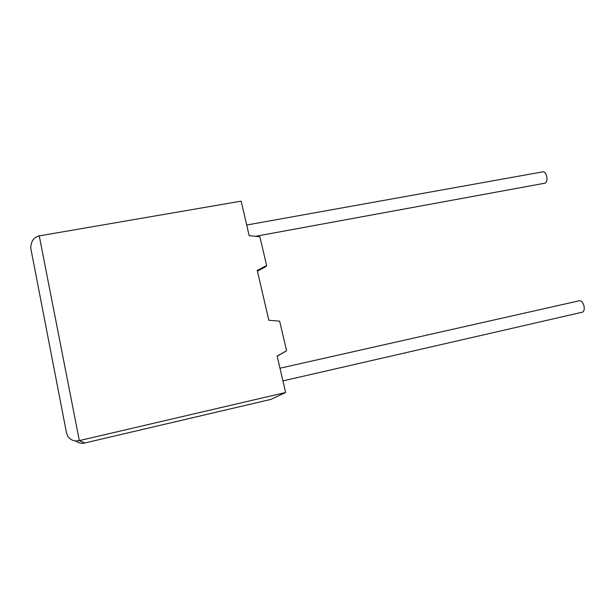 <?xml version="1.0" encoding="UTF-8"?>
<svg xmlns="http://www.w3.org/2000/svg" width="615" height="615" viewBox="0 0 615 615"><rect width="100%" height="100%" fill="white"/><g stroke="black" fill="none" stroke-linecap="round" stroke-linejoin="round"><path stroke-width="0.92" d="M581.99 312.274L582.659 312.12C584.235 311.052 584.627 308.815 583.827 305.417C582.59 301.888 581.014 300.351 579.092 300.804L279.986 368.224M246.7 225.029L542.653 171.862C544.26 171.454 545.551 172.723 546.543 175.652C547.373 179.426 546.904 181.925 545.136 183.147L544.467 183.27M257.255 270.446L268.832 320.246L279.648 321.161L286.582 350.758L277.165 356.077L285.629 392.493L79.335 440.601C74.592 441.601 70.763 440.225 67.85 436.473L66.428 432.522L30.788 248.291C30.858 241.403 33.679 237.267 39.245 235.891L241.149 201.143L249.167 235.653L259.884 236.767L266.618 265.511L257.255 270.446M75.607 440.901C78.643 443.038 81.718 443.738 84.839 442.977L270.954 399.373L285.629 392.493M277.196 356.216L286.582 350.758M257.416 271.123L265.826 266.679L266.618 265.511M39.245 235.891L79.335 440.601L84.839 442.977M582.659 312.12L282.931 380.9M545.136 183.147L255.525 236.314"/></g></svg>
